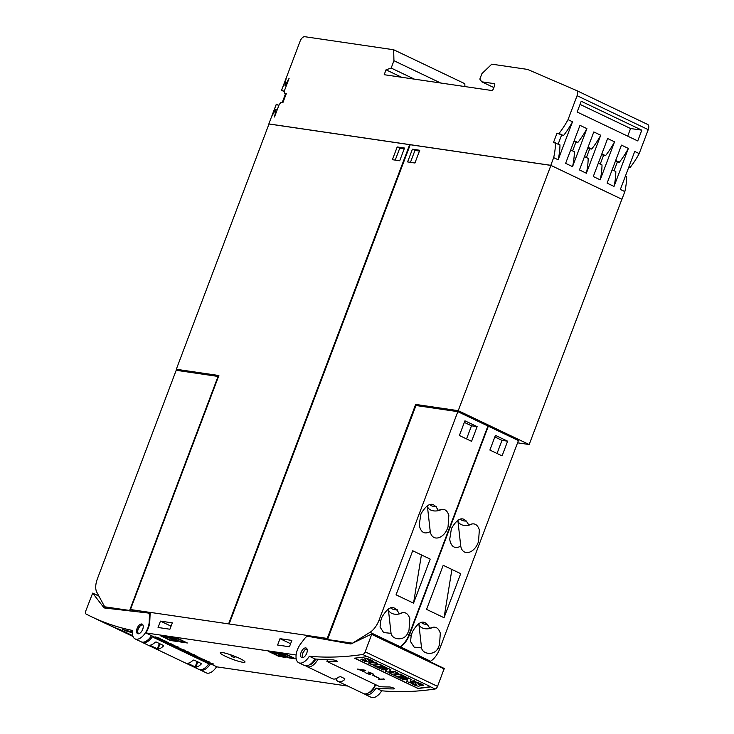 <?xml version="1.0" encoding="UTF-8"?>
<svg xmlns="http://www.w3.org/2000/svg" width="734" height="734" viewBox="0 0 734 734"><rect width="100%" height="100%" fill="white"/><g stroke="black" fill="none" stroke-linecap="round" stroke-linejoin="round"><path stroke-width="1.1" d="M222.475 652.572A13.203 1.789 20.7 0 1 236.632 657.086A13.203 1.789 20.7 0 1 245 662.086A13.203 1.789 20.7 0 1 242.807 662.27A13.203 1.789 20.7 0 1 228.65 657.756A13.203 1.789 20.7 0 1 220.292 652.755A13.203 1.789 20.7 0 1 222.475 652.572M306.17 637.002L307.335 635.451L150.176 612.376L149.782 621.359A14.258 7.45 115.5 0 1 145.919 632.937L152.984 636.387A1.055 0.55 -64.5 0 0 152.277 636.855A13.203 6.89 115.5 0 1 142.332 642.415L198.85 669.38A13.203 6.89 -64.5 0 0 208.795 663.83A1.055 0.55 -64.5 0 1 209.502 663.362L217.071 666.894L347.843 686.088M145.919 632.937L296.114 654.985M202.456 659.517L209.952 662.16L208.685 662.49L202.456 659.517M197.015 656.526L200.703 658.224L197.015 656.526M190.234 653.636L194.345 654.893L190.28 653.508M183.454 650.443L188.344 651.939L183.454 650.443M177.6 647.26L181.289 648.957L177.6 647.26M170.82 644.369L174.931 645.626L170.866 644.241M165.288 641.773L168.38 642.323L165.288 641.773M157.902 638.259L162.801 639.745L157.902 638.259M155.103 636.828L160.067 638.36L155.103 636.828M160.966 639.718L166.59 641.47L160.966 639.718M166.976 642.58L171.93 644.113L166.976 642.58M173.628 645.663L178.344 647.076L173.628 645.663M180.903 649.186L185.014 650.443L180.959 649.058M187.106 652.058L191.464 653.471L187.106 652.058M193.299 655.095L197.409 656.352L193.345 654.967M199.547 658.123L204.511 659.655L199.547 658.123M208.75 662.518L213.704 664.041L208.75 662.518M177.481 641.534L170.435 640.498L160.269 635.644L167.315 636.681L177.481 641.534M187.353 642.984L180.298 641.947L170.141 637.094L177.188 638.13L187.353 642.984M286.021 657.471L278.975 656.435L268.809 651.581L275.856 652.618L286.021 657.471M295.894 658.921L288.847 657.884L278.681 653.031L285.728 654.067L295.894 658.921M210.539 663.775A13.203 6.89 115.5 0 1 200.171 669.949A13.203 6.89 115.5 0 1 199.666 669.656M200.171 669.949L206.272 672.858A13.203 6.89 -64.5 0 0 216.64 666.683M85.759 610.982L92.677 593.109L103.705 607.422A5.285 2.762 -64.5 0 0 104.265 607.88A5.285 2.762 -64.5 0 0 104.742 608.018L147.837 612.982A5.285 2.762 115.5 0 1 148.305 613.11A5.285 2.762 115.5 0 1 149.406 615.716L149.222 621.57A13.203 6.89 115.5 0 1 149.048 623.505A13.203 6.89 115.5 0 1 143.378 635.479A13.203 6.89 115.5 0 1 135.111 638.91A13.203 6.89 115.5 0 1 132.551 630.469A633.892 330.942 115.5 0 1 91.759 616.872A633.892 330.942 115.5 0 1 86.08 614.028A3.165 1.651 115.5 0 1 85.759 610.982M135.111 638.91L141.212 641.819A13.203 6.89 -64.5 0 0 151.58 635.635M132.377 632.726A633.892 330.942 115.5 0 1 125.661 630.836L122.413 629.277A633.892 330.942 -64.5 0 0 132.395 631.992M132.992 636.47L110.219 625.607M91.759 616.872L105.99 623.661A633.892 330.942 -64.5 0 0 118.174 628.91A633.892 330.942 -64.5 0 0 119.752 629.506L132.79 635.901M118.174 628.91L119.679 629.653M119.752 629.506A633.892 330.942 -64.5 0 0 120.009 629.607L132.726 635.672M142.359 630.111A5.285 2.762 115.5 0 1 137.607 633.662A5.285 2.762 115.5 0 1 137.414 627.671A5.285 2.762 115.5 0 1 142.157 624.12A5.285 2.762 115.5 0 1 142.359 630.111M142.598 624.441L140.671 625.212L138.432 628.166L137.506 631.46L138.111 633.8M179.463 370.78L176.307 369.275L218.879 375.524L130.45 609.541L150.176 612.431M130.45 609.541L136.166 611.633M176.188 370.294L218.053 376.441L129.634 610.459L104.678 606.798L96.796 592.21A15.845 8.276 115.5 0 1 97.374 578.869L176.188 370.294M130.808 611.018L129.634 610.459M108.036 608.394L104.678 606.798M135.304 611.22L134.34 611.422M132.698 611.239L132.9 610.706M307.335 635.451L309.739 636.635M207.162 661.407L208.685 662.49M204.08 660.004L206.364 660.609L204.098 659.949M208.786 662.251L207.144 661.462M194.051 654.756L190.546 653.645L194.143 654.645M187.179 651.682L185.225 650.792L187.179 651.682M185.858 651.489L183.913 650.599L185.858 651.489M174.637 645.489L171.123 644.379L174.729 645.379M161.627 639.488L159.682 638.608L161.627 639.488M184.72 650.306L181.215 649.186L184.821 650.186M196.657 656.214L193.611 655.104L196.657 656.214M170.673 639.865L170.435 640.498M174.041 640.351L169.811 639.736L163.71 636.828L167.939 637.442L174.646 640.176M163.196 636.075L163.71 636.828M180.546 641.314L180.298 641.947M183.904 641.8L179.683 641.186L173.582 638.268L177.811 638.892L184.518 641.626M173.059 637.525L173.582 638.268M279.214 655.801L278.975 656.435M282.581 656.297L278.351 655.673L272.25 652.765L276.479 653.379L283.186 656.113M271.736 652.012L272.25 652.765M289.086 657.251L288.847 657.884M292.453 657.737L288.223 657.123L282.122 654.214L286.352 654.829L293.059 657.563M281.599 653.462L282.122 654.214M142.332 642.415A13.203 6.89 115.5 0 1 141.653 641.993M163.508 645.581L163.297 646.131A13.203 6.89 115.5 0 1 157.993 649.14L149.864 645.259A13.203 6.89 -64.5 0 0 155.168 642.25L156.058 641.947L163.379 645.443L163.297 646.131L163.379 645.443M201.318 663.628L201.116 664.178A13.203 6.89 115.5 0 1 195.813 667.188L187.675 663.307A13.203 6.89 -64.5 0 0 192.978 660.297L193.877 659.994L201.189 663.49L201.116 664.178L201.189 663.49M318.051 659.224A13.203 6.89 115.5 0 1 306.977 666.591A13.203 6.89 115.5 0 1 305.922 665.839M315.803 659.04A8.716 4.551 115.5 0 1 310.647 664.454L310.271 664.27M298.766 662.765A13.203 6.89 115.5 0 1 299.564 645.434A13.203 6.89 115.5 0 1 300.793 643.654L304.821 638.36A5.285 2.762 115.5 0 1 308.188 636.35L350.301 643.901A5.285 2.762 115.5 0 0 351.659 643.654L371.863 633.928L365.165 651.838A3.165 1.651 115.5 0 1 362.706 654.471A633.892 330.942 115.5 0 1 309.335 656.251A13.203 6.89 115.5 0 1 298.766 662.765L304.454 665.481A13.203 6.89 -64.5 0 0 315.024 658.976A633.892 330.942 -64.5 0 0 332.997 659.829C336.273 660.472 337.622 661.123 337.062 661.765A633.892 330.942 115.5 0 1 327.015 661.481L379.873 686.703A633.892 330.942 -64.5 0 0 389.919 686.987C393.195 687.639 394.553 688.281 393.984 688.932A633.892 330.942 115.5 0 1 376.019 688.079L381.717 690.795A633.892 330.942 -64.5 0 0 435.078 689.006A3.165 1.651 -64.5 0 0 437.547 686.373L444.235 668.472L371.964 634.075M309.335 656.251L315.024 658.976M354.485 658.169A633.892 330.942 -64.5 0 0 367.174 656.609A3.165 1.651 -64.5 0 0 367.431 656.545L430.867 686.813A3.165 1.651 115.5 0 1 430.61 686.877A633.892 330.942 115.5 0 1 417.921 688.437L354.485 658.169M337.539 661.609L337.062 661.765L337.218 661.196M327.502 659.728L327.135 661.664M394.47 688.776L393.984 688.932L394.149 688.364M372.835 675.289A633.892 330.942 -64.5 0 0 373.193 675.271L379.496 678.28A633.892 330.942 115.5 0 1 379.139 678.289L372.835 675.289M357.44 669.069L365.734 670.289L363.137 671.793L362.633 671.546L363.238 671.197L357.44 669.069M365.018 672.564L369.312 674.317A633.892 330.942 -64.5 0 0 370.019 674.307L368.101 672.105A633.892 330.942 -64.5 0 0 368.642 672.087L372.597 673.564L373.606 674.491L369.092 672.326A633.892 330.942 115.5 0 1 368.624 672.344L370.551 674.537A633.892 330.942 115.5 0 1 369.752 674.555L366.138 673.023M383.166 679.06L383.065 678.858A633.892 330.942 -64.5 0 0 383.359 678.849L384.543 679.409A633.892 330.942 115.5 0 1 384.249 679.427L383.231 678.858L384.442 679.225M378.625 679.179A633.892 330.942 -64.5 0 0 382.258 679.078L382.753 679.308A633.892 330.942 115.5 0 1 379.111 679.409L378.625 679.179M376.019 688.079A13.203 6.89 115.5 0 1 365.449 694.584L371.138 697.3A13.203 6.89 -64.5 0 0 381.717 690.795M365.449 694.584A13.203 6.89 115.5 0 1 364.422 693.859M375.533 684.758A8.716 4.551 115.5 0 1 369.395 692.492L369.23 692.41M430.629 686.694L417.949 688.345L354.687 658.15M411.178 679.51L408.425 677.941L401.856 678.794L403.562 679.812A633.892 330.942 -64.5 0 0 407.719 679.326L406.673 681.299L409.398 682.602A633.892 330.942 -64.5 0 0 415.958 681.785L414.288 680.987A633.892 330.942 115.5 0 1 410.178 681.519L411.178 679.51L408.361 678.161A633.892 330.942 115.5 0 1 401.801 678.978M415.958 681.785L414.352 680.767L410.288 681.29M407.664 679.335L406.673 681.299M390.901 669.83L387.836 668.114L381.267 668.968L382.9 669.949A633.892 330.942 -64.5 0 0 387.213 669.445L385.313 671.105L386.965 671.894L393.727 672.537A633.892 330.942 115.5 0 1 389.396 673.05L391.91 674.252A633.892 330.942 -64.5 0 0 398.47 673.445L395.369 671.959L389.121 671.408L390.901 669.83L387.772 668.335A633.892 330.942 115.5 0 1 381.212 669.151M398.47 673.445L395.424 671.738L389.359 671.206M392.708 672.445L389.396 673.05M386.992 669.472L385.313 671.105M377.744 663.573L375.285 662.141L368.743 662.986L371.211 664.371A633.892 330.942 -64.5 0 0 377.744 663.573L375.221 662.362A633.892 330.942 115.5 0 1 368.688 663.169M366.771 660.995L365.871 660.884A3.321 0.908 15.5 0 1 364.559 660.343A11.661 3.184 15.5 0 1 362.348 659.031L360.944 659.389L365.165 661.499L369.954 662.105L368.376 659.884L371.982 661.6A633.892 330.942 -64.5 0 0 373.239 661.435L366.376 658.747L364.752 658.985L366.651 661.224L362.293 659.242A633.892 330.942 115.5 0 1 360.944 659.389M364.816 658.747A4.569 1.248 -164.5 0 0 364.816 658.756A4.569 1.248 -164.5 0 0 364.816 658.765L364.816 658.756A3.083 0.844 -164.5 0 1 366.44 658.517L366.376 658.747M373.239 661.435L373.303 661.206A10.946 2.982 -164.5 0 0 369.367 659.288A3.725 1.018 -164.5 0 0 366.44 658.517M370.019 661.866L370.009 661.885A4.743 1.294 -164.5 0 0 370.019 661.866A4.743 1.294 -164.5 0 0 369.422 660.949L368.395 660.132A3 0.817 15.5 0 1 368.11 659.866M386.222 667.601L379.882 664.316L373.257 665.353L379.661 668.408A633.892 330.942 -64.5 0 0 380.882 668.27L377.01 666.426A633.892 330.942 -64.5 0 0 378.551 666.243L381.937 667.857A633.892 330.942 -64.5 0 0 383.056 667.711L379.68 666.105A633.892 330.942 -64.5 0 0 381.166 665.912L385.038 667.756A633.892 330.942 -64.5 0 0 386.222 667.601L379.817 664.545A633.892 330.942 115.5 0 1 373.257 665.353M383.056 667.711L380.102 666.05M380.882 668.27L377.404 666.38M406.81 677.427L400.47 674.142L393.846 675.179L400.25 678.234A633.892 330.942 -64.5 0 0 401.47 678.097L397.599 676.253A633.892 330.942 -64.5 0 0 399.14 676.069L402.526 677.684A633.892 330.942 -64.5 0 0 403.645 677.537L400.269 675.931A633.892 330.942 -64.5 0 0 401.764 675.73L405.636 677.583A633.892 330.942 -64.5 0 0 406.81 677.427L400.406 674.372A633.892 330.942 115.5 0 1 393.846 675.179M403.645 677.537L400.7 675.876M401.47 678.097L397.993 676.207M420.178 685.804A4.743 1.294 -164.5 0 1 420.169 685.822L418.096 683.859L422.142 685.538A633.892 330.942 -64.5 0 0 423.399 685.372L423.463 685.143A10.946 2.982 -164.5 0 0 419.527 683.226A3.725 1.018 -164.5 0 0 416.6 682.455A3.083 0.844 -164.5 0 0 414.976 682.684L416.903 684.914L416.031 684.813A3.321 0.908 15.5 0 1 414.719 684.281A11.661 3.184 15.5 0 1 412.508 682.969L411.104 683.326L415.325 685.437L418.417 686.253L420.178 685.804A4.743 1.294 -164.5 0 0 419.582 684.886L418.554 684.07A3 0.817 15.5 0 1 418.27 683.804M414.976 682.684A4.569 1.248 -164.5 0 0 414.976 682.693A4.569 1.248 -164.5 0 0 414.976 682.703L416.6 682.455M412.508 682.969L412.453 683.18A633.892 330.942 115.5 0 1 411.104 683.326M414.719 684.281L412.453 683.18M416.866 684.941L414.664 684.483M423.399 685.372L416.536 682.684M362.825 671.445L365.569 670.225M360.449 669.683L363.413 671.096L364.734 670.298L360.495 669.518M372.386 673.463L373.45 674.188M369.587 674.317L370.679 674.271M368.037 672.179L370.175 674.133M379.019 679.17L382.359 679.124M306.995 652.407A5.285 2.762 115.5 0 1 301.628 657.572A5.285 2.762 115.5 0 1 300.821 653.205A5.285 2.762 115.5 0 1 306.179 648.039A5.285 2.762 115.5 0 1 306.995 652.407M306.849 648.645L305.188 649.489L303.05 652.398L302.142 655.884L302.527 657.701M306.977 666.591L332.383 678.711A13.203 6.89 -64.5 0 0 338.814 677.042L340.521 676.647L344.585 678.592L344.503 679.757A13.203 6.89 115.5 0 1 338.08 681.427L363.495 693.557A13.203 6.89 -64.5 0 0 375.368 684.675M344.585 678.592L344.503 679.757L344.852 678.849M338.08 681.427A13.203 6.89 115.5 0 1 335.86 678.748M169.912 629.221L158.067 627.487L160.471 621.12L172.316 622.863L169.912 629.221M289.444 646.773L277.608 645.039L280.012 638.672L291.857 640.415L289.444 646.773M171.059 626.175L160.471 621.12M290.6 643.727L280.012 638.672M322.336 638.892L327.593 639.387M327.841 638.718L327.236 638.433L415.664 404.416L458.236 410.673L529.186 444.529L517.571 442.822M307.418 635.525L327.236 638.433M429.922 661.637L430.574 661.233A15.845 8.276 -64.5 0 0 439.611 649.14L518.424 440.565L488.33 426.206L409.517 634.782A15.845 8.276 115.5 0 1 400.48 646.874L399.837 647.278M437.941 648.342C434.179 655.875 422.573 654.306 421.536 647.893L414.132 647.113L410.554 641.589L411.187 635.571L412.407 631.8C419.169 620.331 424.876 619.074 429.528 628.029L429.647 628.506C434.776 625.726 438.336 627.276 440.308 633.176L439.51 644.736L437.941 648.342L439.611 649.14M443.208 565.308L460.695 573.658L444.042 617.716L426.555 609.376L443.208 565.308M502.074 455.878L489.881 450.052L495.432 435.372L507.625 441.189L502.074 455.878M468.677 525.214C473.815 522.424 477.366 523.975 479.339 529.875L478.54 541.435C474.77 553.555 462.668 556.785 460.75 546.188C454.832 549.188 451.144 546.913 449.703 539.371L451.438 528.498C458.199 517.03 463.906 515.773 468.567 524.737L468.411 524.195M429.381 627.487L429.647 628.506M460.75 546.188L457.842 520.112M457.897 520.626A9.248 6.395 169.7 0 0 472.237 523.837M460.218 518.966A7.129 4.927 169.7 0 0 466.787 520.975M421.536 647.893L418.802 623.414M418.857 623.928A9.248 6.395 169.7 0 0 433.207 627.139M421.178 622.258A7.129 4.927 169.7 0 0 427.748 624.267M451.915 569.465L444.042 617.716M494.835 436.95L501.983 440.363L497.037 453.474M507.625 441.189L501.983 440.363M496.257 429.986L498.68 430.344L498.432 431.023M498.68 430.344L506.818 434.225L506.561 434.904M415.664 404.416L418.362 405.856M465.76 415.435L468.191 415.793L476.32 419.674L476.063 420.353M468.191 415.793L467.934 416.472M457.832 411.655L379.019 620.23A15.845 8.276 115.5 0 1 369.991 632.323L352.494 643.186L327.548 639.516L415.967 405.507L457.832 411.655L487.926 426.014L409.113 634.589A15.845 8.276 -64.5 0 1 400.076 646.682L399.424 647.085M391.038 633.332L383.634 632.561L380.056 627.038L380.689 621.019L381.909 617.248C388.671 605.779 394.378 604.522 399.03 613.477L399.149 613.954C404.287 611.174 407.838 612.725 409.811 618.624L409.012 630.185L407.443 633.791C403.682 641.323 392.075 639.754 391.038 633.332L388.314 608.853M412.71 550.757L430.197 559.106L413.545 603.164L396.057 594.824L412.71 550.757M471.577 441.327L459.383 435.501L464.934 420.821L477.128 426.637L471.577 441.327M438.18 510.662C443.318 507.873 446.868 509.424 448.841 515.323L448.052 526.884C444.272 539.004 432.17 542.233 430.252 531.636C424.335 534.636 420.646 532.361 419.206 524.819L420.94 513.947C427.702 502.478 433.418 501.221 438.07 510.185L437.914 509.644M398.883 612.936L399.149 613.954M430.252 531.636L427.344 505.561M427.399 506.075A9.248 6.395 169.7 0 0 441.749 509.286M429.72 504.414A7.129 4.927 169.7 0 0 436.29 506.423M388.369 609.376A9.248 6.395 169.7 0 0 402.709 612.587M390.681 607.706A7.129 4.927 169.7 0 0 397.25 609.715M421.417 554.913L413.545 603.164M464.338 422.399L471.494 425.812L466.54 438.923M477.128 426.637L471.494 425.812M327.548 639.516L328.557 640.002M410.178 144.901L409.673 144.653L228.586 623.891M409.673 144.653L268.993 124L176.307 369.275M404.526 148.039L399.718 160.764L392.387 159.691L397.195 146.956L404.526 148.039M397.195 146.956L399.736 148.167L395.231 160.104M404.223 148.828L399.736 148.167M529.186 444.529L621.872 199.253L550.913 165.398L410.233 144.736L229.146 623.973M550.913 165.398L458.236 410.673M407.609 161.92L412.416 149.195L419.747 150.268L414.939 163.003L407.609 161.92M419.453 151.066L414.958 150.406L410.453 162.342M412.416 149.195L414.958 150.406M625.405 176.114L626.643 176.71A52.82 27.58 115.5 0 1 624.836 191.592L621.937 199.272L550.775 165.315L268.846 123.918L276.314 104.164L278.874 105.393M284.425 91.686L281.553 90.31L300.114 41.177A5.285 2.762 115.5 0 1 304.784 36.7L393.672 49.756L464.833 83.704L464.897 86.566M624.836 191.592L620.358 189.455L634.726 151.452L639.195 153.59L648.241 129.652A5.276 2.752 -64.5 0 0 647.7 124.468A5.276 2.752 -64.5 0 0 647.645 124.45L576.594 90.539M639.195 153.59A52.82 27.58 115.5 0 1 630.157 167.407L628.772 167.205M630.157 167.407L628.919 166.82M393.672 49.756L393.938 60.711L391.167 68.051L386.029 69.813L384.185 74.712L491.596 90.484A2.11 1.101 -64.5 0 0 493.468 88.695L494.569 85.759A2.11 1.101 -64.5 0 0 494.358 83.685A2.11 1.101 -64.5 0 0 494.184 83.63L481.779 81.813L479.825 79.116L481.917 73.629L491.78 64.161L527.535 69.409L576.493 90.493A5.276 2.752 115.5 0 1 576.539 90.521A5.276 2.752 115.5 0 1 577.08 95.695L568.033 119.633L572.511 121.771L558.152 159.773L553.675 157.636L550.775 165.315M621.469 145.13L628.377 148.424L614.019 186.427L607.11 183.133L621.469 145.13M607.642 138.533L614.551 141.827L600.192 179.83L593.283 176.536L607.642 138.533M593.815 131.936L600.733 135.23L586.365 173.233L579.456 169.939L593.815 131.936M579.988 125.34L586.906 128.633L572.548 166.636L565.63 163.343L579.988 125.34M637.736 140.937L577.153 112.027L581.218 101.255L641.81 130.166L637.736 140.937M614.019 186.427A52.82 27.58 -64.5 0 0 615.826 171.545L612.147 169.793M615.661 160.489L619.34 162.251L617.367 161.957L614.064 170.71M617.367 161.957L615.45 161.04M619.34 162.251A52.82 27.58 -64.5 0 0 628.377 148.424M600.192 179.83A52.82 27.58 -64.5 0 0 601.999 164.948L598.32 163.196M601.834 153.892L605.513 155.654L603.541 155.36L600.238 164.113M603.541 155.36L601.632 154.443M605.513 155.654A52.82 27.58 -64.5 0 0 614.551 141.827M586.365 173.233A52.82 27.58 -64.5 0 0 588.173 158.351L584.493 156.599M588.007 147.295L591.687 149.057L589.714 148.763L586.411 157.516M589.714 148.763L587.806 147.846M591.687 149.057A52.82 27.58 -64.5 0 0 600.733 135.23M572.548 166.636A52.82 27.58 -64.5 0 0 574.355 151.755L570.676 150.002M574.19 140.699L577.869 142.451L575.896 142.167L572.584 150.92M575.896 142.167L573.979 141.249M577.869 142.451A52.82 27.58 -64.5 0 0 586.906 128.633M282.177 102.622L285.554 93.677M284.434 91.493L281.654 90.163L286.288 77.905A52.82 27.58 -64.5 0 0 284.939 85.419L286.196 86.016M284.939 85.419A52.82 27.58 -64.5 0 0 289.104 78.318L284.471 90.576A52.82 27.58 -64.5 0 0 284.407 93.135L286.168 93.97M284.407 93.135L286.379 93.42L282.865 102.723L280.883 102.43A52.82 27.58 -64.5 0 0 279.122 104.733L274.488 117A52.82 27.58 -64.5 0 0 275.837 109.485A52.82 27.58 -64.5 0 0 271.672 116.587L276.305 104.32L278.828 105.522M277.103 110.091L275.837 109.485M572.511 121.771A52.82 27.58 -64.5 0 1 563.473 135.588L558.996 133.45A52.82 27.58 -64.5 0 0 568.033 119.633M563.473 135.588L557.023 133.166L558.996 133.45M558.152 159.773A52.82 27.58 -64.5 0 0 559.959 144.892L553.509 142.46L557.023 133.166M561.501 135.295L558.189 144.047M553.675 157.636A52.82 27.58 -64.5 0 0 555.482 142.754M580.034 104.402L630.579 128.523L627.698 136.148M641.81 130.166L630.579 128.523M440.666 83.006L393.938 60.711M414.426 79.153L391.167 68.051M401.672 77.281L386.029 69.813M493.881 87.585L481.779 81.813M209.502 663.362L152.984 636.387M125.918 630.304L125.661 630.836M149.754 621.826L149.222 621.57M150.02 616.01L149.406 615.716M105.026 608.046L103.705 607.422M98.833 596.063L92.732 593.155M143.047 625.194A4.753 2.486 -64.5 0 0 138.231 628.974A4.753 2.486 -64.5 0 0 138.9 633.708M208.795 663.83L152.277 636.855M160.003 643.828L157.993 649.14M159.342 643.516L157.278 648.975M197.813 661.875L195.813 667.188M197.162 661.563L195.097 667.023M362.706 654.471L367.174 656.609M430.61 686.877L435.078 689.006M365.165 651.838L437.547 686.373M371.909 634.46L444.29 668.995M307.069 649.113A4.753 2.486 -64.5 0 0 302.876 653.15A4.753 2.486 -64.5 0 0 303.032 657.581M400.48 646.874L430.574 661.233M409.517 634.782L411.187 635.571M407.443 633.791L409.113 634.589M379.019 620.23L380.689 621.019M369.991 632.323L400.076 646.682M648.241 129.652L577.08 95.695M230.77 654.838A3.431 3.431 0 0 0 235.752 656.719M150.103 613.973L148.305 613.11M98.778 596.017L92.677 593.109M140.671 625.212L138.056 628.992L137.506 631.46M327.419 659.728L326.924 661.508M371.863 633.928L444.235 668.472M305.188 649.489L302.702 653.168L302.142 655.884M458.31 524.516L458.438 525.7M427.812 509.965L427.94 511.148M647.7 124.468L576.539 90.521"/></g></svg>
